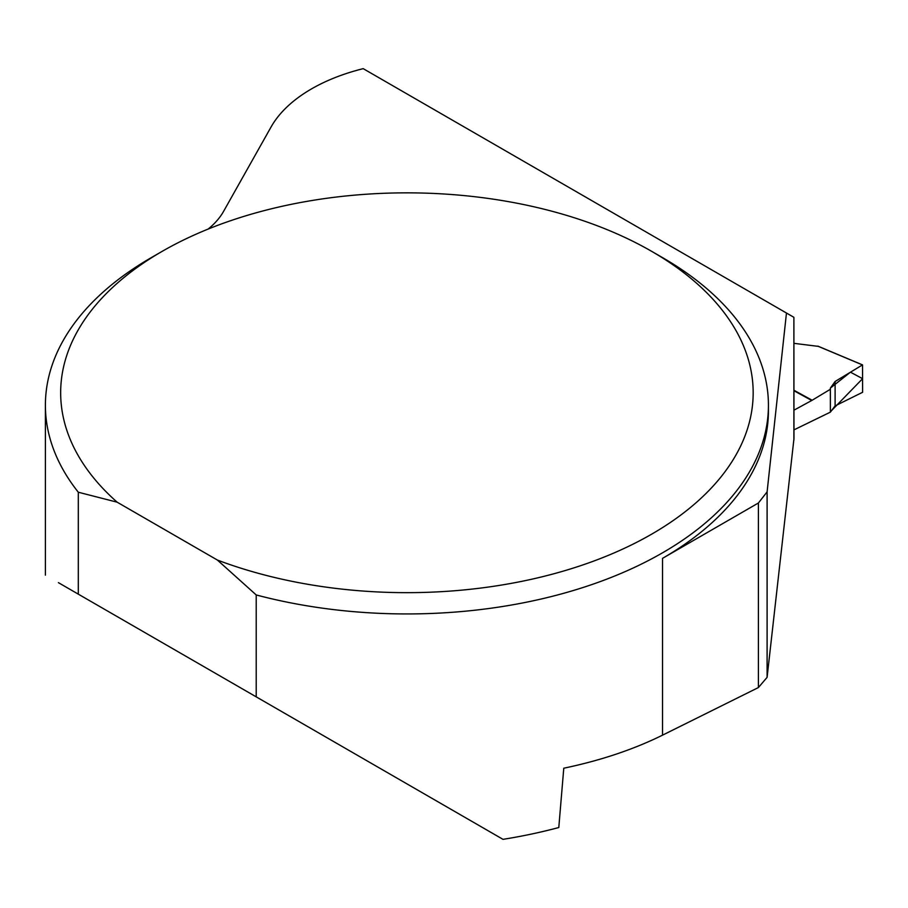 <?xml version="1.0" encoding="UTF-8"?>
<svg xmlns="http://www.w3.org/2000/svg" width="908" height="908" viewBox="0 0 908 908"><rect width="100%" height="100%" fill="white"/><g stroke="black" fill="none" stroke-linecap="round" stroke-linejoin="round"><path stroke-width="1.36" d="M208.136 229.077A112.978 65.228 0 0 0 223.572 211.382L271.049 127.018A165.835 95.749 180 0 1 363.211 68.656L786.464 313.022L767.101 491.875L767.101 677.345L758.407 687.549L662.545 735.151C633.546 749.486 600.619 760.507 563.777 768.213L558.795 827.529A361.52 208.715 180 0 1 502.998 839.344L256.215 696.856L256.215 594.944A361.52 208.715 0 0 0 768.429 405.218A361.52 208.715 0 0 0 662.556 257.634L651.762 251.403A346.254 199.908 0 0 0 162.078 251.403A346.254 199.908 0 0 0 117.143 502.181L78.304 492.227L78.304 594.15L256.215 696.856M767.101 677.345L793.967 438.643M758.407 687.549L758.407 502.998L662.545 558.341A361.52 208.715 0 0 0 768.429 410.756L768.429 405.218M793.887 440.21L793.887 317.312L786.464 313.022M793.887 317.312L793.967 438.575M162.078 251.403L151.284 257.634A361.52 208.715 0 0 0 45.4 405.218A361.52 208.715 0 0 0 78.304 492.227M58.396 582.652A361.52 208.715 180 0 1 58.407 582.652L78.304 594.15M758.407 502.998L767.101 491.875M256.215 594.944L217.387 560.054L117.143 502.181M217.387 560.054A346.254 199.908 0 0 0 675.643 518.82A346.254 199.908 0 0 0 651.762 251.403M818.074 346.209L862.532 364.88L862.6 392.29L835.11 405.876L830.377 412.141L793.967 429.87M830.377 412.141L830.355 389.282L811.741 400.496L793.967 390.735M793.967 410.166L811.741 400.496M793.967 343.337L818.358 346.379M830.389 411.789L830.377 388.091L830.389 411.789L862.6 378.681L850.444 372.178L830.377 388.091L835.11 381.485L835.11 405.876M862.532 364.891L835.11 381.485M830.377 388.091L830.355 389.282M662.545 735.151L662.545 558.341M793.967 390.27L812.161 400.246M862.43 364.902L817.779 346.141M45.4 575.15L45.4 405.218"/></g></svg>
